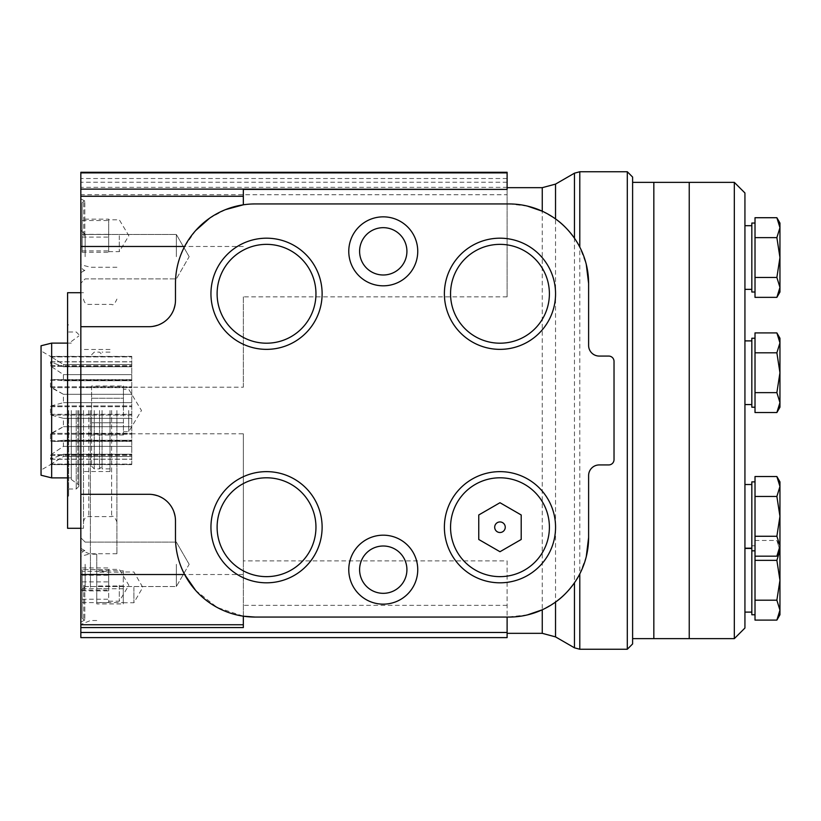 <?xml version="1.0" encoding="UTF-8"?>
<svg xmlns="http://www.w3.org/2000/svg" width="821" height="821" viewBox="0 0 821 821"><rect width="100%" height="100%" fill="white"/><g stroke="black" fill="none" stroke-linecap="round" stroke-linejoin="round"><path stroke-width="0.62" stroke-dasharray="4.11 3.08" d="M755.012 496.448L776.871 496.448L779.95 516.358L776.871 496.448L755.012 496.448L776.871 496.448L779.95 486.484L776.871 476.529L755.012 476.529L755.012 620.101M755.012 352.814L776.871 352.814L779.95 372.724L776.871 352.814L755.012 352.814L776.871 352.814L779.95 342.86L776.871 332.905L755.012 332.905L755.012 412.542M755.012 237.628L776.871 237.628L779.95 257.537L776.871 237.628L755.012 237.628L776.871 237.628L779.95 227.674L776.871 217.719L755.012 217.719L755.012 297.356M755.012 580.273L755.012 610.147L755.012 580.273M744.934 192.976L744.934 628.024M744.934 580.273L744.934 612.107L744.934 580.273M744.934 516.358L744.934 548.192L744.934 516.358M744.934 372.724L744.934 404.558L744.934 372.724M744.934 257.537L744.934 289.372L744.934 257.537M734.323 182.365L734.323 638.635M689.23 410.5L689.23 182.365L689.23 410.5M755.012 550.409L755.012 540.454L755.012 550.409M755.012 481.865L755.012 486.484L755.012 481.865L751.831 481.865L751.831 614.765M751.831 580.273L751.831 612.107L751.831 580.273M755.012 338.231L755.012 342.86L755.012 338.231L751.831 338.231L751.831 407.206M755.012 223.055L755.012 227.674L755.012 223.055L751.831 223.055L751.831 292.019M751.831 257.537L751.831 289.372L751.831 257.537M751.831 372.724L751.831 404.558L751.831 372.724M751.831 516.358L751.831 548.192L751.831 516.358M755.012 600.192L776.871 600.192L779.95 580.273L776.871 560.363L779.95 550.409L776.871 540.454L779.95 550.409L779.95 546.222L776.871 556.176L779.95 546.222L776.871 536.267L779.95 546.222L779.95 516.358L779.95 610.147L776.871 600.192M755.012 560.363L776.871 560.363M755.012 540.454L776.871 540.454L779.95 545.791L779.95 550.409M779.95 610.147L779.95 614.765M755.012 536.267L776.871 536.267L755.012 536.267L776.871 536.267L779.95 516.358L779.95 481.865L779.95 516.358L776.871 496.448L779.95 486.484L776.871 476.529L779.95 486.484L779.95 546.222L776.871 536.267L779.95 516.358M755.012 556.176L776.871 556.176L779.95 550.84L779.95 546.222L779.95 550.84M755.012 392.633L776.871 392.633L755.012 392.633L776.871 392.633L779.95 402.588L776.871 392.633L779.95 372.724L779.95 402.588L779.95 338.231L779.95 372.724L776.871 352.814L779.95 342.86L776.871 332.905L779.95 342.86L779.95 407.206L779.95 402.588L776.871 392.633L779.95 372.724M755.012 277.447L776.871 277.447L755.012 277.447L776.871 277.447L779.95 287.401L776.871 277.447L779.95 257.537L779.95 287.401L779.95 223.055L779.95 257.537L776.871 237.628L779.95 227.674L776.871 217.719L779.95 227.674L779.95 292.019L779.95 287.401L776.871 277.447L779.95 257.537M776.871 217.719L779.95 223.055L779.95 227.674M779.95 287.401L779.95 292.019M776.871 332.905L779.95 338.231L779.95 342.86M779.95 402.588L779.95 407.206M776.871 476.529L779.95 481.865L779.95 486.484M653.834 410.5L653.834 182.365L653.834 410.5M82.172 569.692L82.172 571.354L108.7 571.354L108.7 569.692L82.172 569.6L108.7 569.6L108.7 574.556L82.172 574.556L82.172 569.6M82.172 567.937L108.7 567.937M82.172 575.254L108.7 575.254L108.7 590.166L82.172 590.166L82.172 574.556M82.172 581.873L108.7 581.873M82.172 571.354L82.172 602.635L82.172 590.904L108.7 590.904L108.7 602.635L108.7 571.354M82.172 599.217L108.7 599.217M108.7 569.6L108.7 574.556M108.7 590.904L108.7 569.692M108.7 219.156L108.7 252.273L108.7 219.156L82.172 219.156L82.172 252.273L82.172 219.156M82.172 590.904L82.172 590.166M82.172 585.281L82.172 618.172L82.172 585.281M80.838 410.5L80.838 556.299L80.838 410.5M80.838 585.281L80.838 622.215L80.838 585.281M80.838 235.719L80.838 198.774L80.838 235.719M507.111 189.394L507.111 296.853L507.111 194.731L80.838 194.731L80.838 172.287M80.838 194.731L80.838 637.609M80.838 564.314L80.838 590.843L80.838 564.314M80.838 256.686L80.838 283.214L80.838 256.686M80.838 587.364L80.838 550.224L80.838 587.364M499.979 551.722L521.202 539.479L521.202 514.972M499.979 502.719L478.756 514.972L478.756 539.479M50.471 464.481L63.422 456.476L63.422 454.239L50.471 459.144L51.056 454.639L63.422 446.388L63.422 440.282L54.207 441.411L50.471 440.774L50.471 434.217L51.056 433.355L63.422 426.694L63.422 418.341L51.056 415.046L50.471 414.287L50.471 406.713L51.056 405.954L63.422 402.659L63.422 394.306L50.471 386.783L50.471 380.226L54.207 379.589L63.422 380.718L63.422 374.612L51.056 366.361L50.471 361.856L63.422 366.761L63.422 364.524L50.471 356.386L63.422 364.524L63.422 366.761L50.471 361.856L51.056 361.825L50.471 361.856L51.056 366.361L63.422 374.612L63.422 380.718L54.207 379.589L50.471 380.226L50.471 386.783L51.056 387.645L63.422 394.306L63.422 402.659L51.056 405.954L50.471 406.713L50.471 414.287L51.056 415.046L63.422 418.341L63.422 426.694L50.471 434.217L50.471 440.774L54.207 441.411L63.422 440.282L63.422 446.388L51.056 454.639L50.471 459.144L63.422 454.239L63.422 456.476L50.471 464.614L131.771 464.481L50.471 464.481M41.05 345.774L41.05 475.226M195.665 230.547L184.633 246.474C178.588 258.081 175.54 270.427 175.478 283.522L175.478 300.168C173.878 316.249 165.031 325.085 148.95 326.696L80.838 326.696M80.838 433.796L243.334 433.796L243.334 560.876L507.111 560.876L507.111 633.33L507.111 617.064L255.064 617.064M507.111 296.853L243.334 296.853L243.334 387.204L80.838 387.204M527.328 206.071L509.03 203.936L255.064 203.936L243.334 204.809L243.334 189.117M527.318 614.939L507.111 617.064M632.611 177.059L632.611 643.941M627.306 171.753L627.306 649.247M574.464 238.223L579.79 247.1L586.266 264.352M588.616 283.522L588.616 345.456C589.16 351.819 592.7 355.349 599.227 356.068L608.72 356.068C611.963 356.406 613.739 358.172 614.026 361.373L614.026 459.627C613.739 462.828 611.973 464.594 608.72 464.932L599.227 464.932C592.69 465.651 589.16 469.191 588.616 475.544L588.616 537.478M586.266 556.648L579.79 573.9L574.464 582.777M542.26 211.202L555.53 218.93M555.53 602.07L542.26 609.798M90.392 410.5L90.392 553.744L90.392 410.5M116.921 410.5L116.921 553.744L116.921 410.5M83.496 410.5L83.496 528.283L83.496 410.5M67.579 292.717L67.579 528.283M67.579 410.5L67.579 496.1L67.579 410.5M68.636 410.5L68.636 496.1L68.636 410.5M78.878 410.5L78.878 486.371L78.878 410.5M77.821 410.5L77.821 483.98L77.821 410.5M71.294 410.5L71.294 479.474L71.294 410.5M51.661 343.116L51.661 477.884M243.334 296.853L243.334 387.204M225.436 209.653L209.529 218.253M195.655 590.432L217.226 607.489L243.334 616.191L243.334 627.572L80.838 627.562M80.838 494.304L148.95 494.304C165.031 495.915 173.878 504.751 175.478 520.832L175.478 537.478C175.54 550.573 178.588 562.919 184.633 574.526M243.334 560.876L243.334 627.562L243.334 624.74L80.838 624.74M243.334 433.796L243.334 624.74M131.771 415.046L131.771 356.386L131.771 464.091L131.771 415.046L51.056 415.046L131.771 415.046M63.422 402.659L131.771 402.659L63.422 402.659M63.422 394.306L131.771 394.306L63.422 394.306M63.422 380.718L131.771 380.718L63.422 380.718M63.422 374.612L131.771 374.612L63.422 374.612M63.422 366.761L131.771 366.761L63.422 366.761M63.422 364.524L131.771 364.524L63.422 364.524M63.422 418.341L131.771 418.341L63.422 418.341M63.422 426.694L131.771 426.694L63.422 426.694M63.422 440.282L131.771 440.282L63.422 440.282M63.422 446.388L131.771 446.388L63.422 446.388M63.422 454.239L131.771 454.239L63.422 454.239M63.422 456.476L131.771 456.476L63.422 456.476M507.111 560.876L507.111 632.468L80.838 632.468M507.111 632.468L507.111 637.609M507.111 605.354L243.334 605.354M507.111 194.731L507.111 187.332L80.838 187.332M507.111 172.287L507.111 187.332M450.555 527.226A49.424 49.424 0 0 0 524.691 570.02A49.424 49.424 0 0 0 524.691 484.421A49.424 49.424 0 0 0 450.555 527.226M217.113 527.226A49.424 49.424 0 0 0 291.25 570.02A49.424 49.424 0 0 0 291.25 484.421A49.424 49.424 0 0 0 217.113 527.226M450.555 293.774A49.424 49.424 0 0 0 524.691 336.579A49.424 49.424 0 0 0 524.691 250.98A49.424 49.424 0 0 0 450.555 293.774M217.113 293.774A49.424 49.424 0 0 0 291.25 336.579A49.424 49.424 0 0 0 291.25 250.98A49.424 49.424 0 0 0 217.113 293.774M359.598 569.661A23.655 23.655 0 0 0 395.086 590.155A23.655 23.655 0 0 0 395.086 549.177A23.655 23.655 0 0 0 359.598 569.661M348.771 569.661A34.482 34.482 0 0 0 400.494 599.535A34.482 34.482 0 0 0 400.494 539.797A34.482 34.482 0 0 0 348.771 569.661M359.598 251.339A23.655 23.655 0 0 0 395.086 271.823A23.655 23.655 0 0 0 395.086 230.845A23.655 23.655 0 0 0 359.598 251.339M348.771 251.339A34.482 34.482 0 0 0 400.494 281.203A34.482 34.482 0 0 0 400.494 221.465A34.482 34.482 0 0 0 348.771 251.339M176.341 564.314L176.341 586.533L176.341 564.314M85.148 564.314L85.148 586.533L85.148 564.314M176.341 256.686L176.341 234.467L176.341 256.686M85.148 256.686L85.148 234.467L85.148 256.686M96.755 587.364L96.755 554.206L96.755 587.364M96.755 603.917L96.755 570.8L96.755 603.917L123.283 603.917L123.283 588.739L96.755 588.739M90.443 587.364L90.443 554.206L90.443 587.364M123.283 588.739L123.283 572.175L96.755 572.175M123.283 572.175L123.283 570.8L96.755 570.8M123.283 570.8L123.283 585.989L96.755 585.989M123.283 585.989L123.283 602.542L96.755 602.542M123.283 602.542L123.283 603.917M123.283 587.364L123.283 602.747L123.283 587.364M133.895 587.364L133.895 602.747L133.895 587.364M91.583 410.5L91.583 466.205L91.583 410.5M91.583 422.753L91.583 398.247L91.583 435.007L91.583 422.753L123.417 422.753L123.417 435.007L123.417 410.5L123.417 422.753L91.583 422.753M91.583 385.993L91.583 398.247L91.583 385.993L123.417 385.993L123.417 392.12L123.417 385.993M94.241 410.5L94.241 468.863L94.241 410.5M99.546 410.5L99.546 468.863L99.546 410.5M102.061 410.5L102.061 468.863L102.061 410.5M110.024 410.5L110.024 471.511L110.024 410.5M123.417 410.5L123.417 389.277L123.417 398.247L91.583 398.247L123.417 398.247L123.417 410.5L123.417 392.12L123.417 410.5M123.417 435.007L91.583 435.007M128.723 410.5L128.723 431.723L128.723 410.5M84.82 235.719L84.82 201.073L84.82 235.719M83.763 235.719L83.763 201.227L83.763 235.719M82.172 235.719L82.172 202.818L82.172 235.719M82.172 250.898L108.7 250.898M82.172 252.273L108.7 252.273M82.172 234.344L108.7 234.344M82.172 220.531L108.7 220.531M82.172 237.084L108.7 237.084M84.82 585.281L84.82 619.917L84.82 585.281M83.763 585.281L83.763 619.773L83.763 585.281M82.172 588.698L108.7 588.698M82.172 602.635L108.7 602.635M108.7 575.254L108.7 590.166M119.302 235.719L119.302 251.637L119.302 235.719M119.302 585.281L119.302 601.198L119.302 585.281M542.26 187.67L542.26 633.33M579.79 171.753L579.79 649.247M574.464 173.18L574.464 647.82M555.53 184.109L555.53 636.891M111.615 410.5L111.615 516.614L111.615 410.5M88.801 410.5L88.801 516.614L88.801 410.5M76.23 410.5L76.23 489.018L76.23 410.5M243.334 196.26L80.838 196.26M243.334 246.474L80.838 246.474M243.334 574.526L80.838 574.526M50.471 414.287L131.771 414.287L50.471 414.287M50.471 406.713L131.771 406.713L50.471 406.713M51.056 405.954L131.771 405.954L51.056 405.954M51.056 387.645L131.771 387.645L51.056 387.645M50.471 386.783L131.771 386.783L50.471 386.783M50.471 380.226L131.771 380.226L50.471 380.226M51.056 379.774L131.771 379.774L51.056 379.774M51.056 366.361L131.771 366.361L51.056 366.361M50.471 365.643L131.771 365.643L50.471 365.643M50.471 361.856L131.771 361.856L50.471 361.856M51.056 361.825L131.771 361.825L51.056 361.825M51.056 356.909L131.771 356.909L51.056 356.909M50.471 356.519L131.771 356.519L50.471 356.519M51.056 433.355L131.771 433.355L51.056 433.355M50.471 434.217L131.771 434.217L50.471 434.217M50.471 440.774L131.771 440.774L50.471 440.774M51.056 441.226L131.771 441.226L51.056 441.226M51.056 454.639L131.771 454.639L51.056 454.639M50.471 455.357L131.771 455.357L50.471 455.357M50.471 459.144L131.771 459.144L50.471 459.144M51.056 459.175L131.771 459.175L51.056 459.175M51.056 464.091L131.771 464.091L51.056 464.091M507.111 178.516L80.838 178.516M507.111 182.211L80.838 182.211M755.012 545.791L751.831 545.791M751.831 225.703L744.934 225.703M751.831 340.889L744.934 340.889M755.012 550.84L751.831 550.84M751.831 484.523L744.934 484.523M131.771 356.386L50.471 356.386L41.05 350.947M131.771 464.614L50.471 464.614L41.05 470.053M116.921 267.256L90.392 267.256L80.838 264.701M116.921 553.744L90.392 553.744L80.838 556.299M83.496 521.92C84.306 518.246 86.072 516.471 88.801 516.614L111.615 516.614C113.062 515.383 114.827 517.158 116.921 521.92M83.496 299.08C84.306 302.754 86.072 304.529 88.801 304.386L111.615 304.386C113.062 305.617 114.827 303.842 116.921 299.08M83.496 292.717L80.838 292.717M83.496 528.283L80.838 528.283M68.636 324.9L67.579 324.9M68.636 496.1L67.579 496.1M78.878 334.629L76.23 331.982L68.636 331.982M78.878 486.371L76.23 489.018L68.636 489.018M71.294 479.474L78.878 485.047M71.294 341.526L78.878 335.953M71.294 343.116L67.579 343.116M71.294 477.884L67.579 477.884M54.207 379.6L131.771 379.6L54.207 379.6M50.645 361.743L131.771 361.743L50.645 361.743M54.207 441.4L131.771 441.4L54.207 441.4M50.645 459.257L131.771 459.257L50.645 459.257M189.169 564.314L176.341 542.096L85.148 542.096L80.838 537.786L85.148 542.096L176.341 542.096L189.169 564.314L176.341 586.533L85.148 586.533L80.838 590.843L85.148 586.533L176.341 586.533L189.169 564.314M189.169 256.686L176.341 234.467L85.148 234.467L80.838 230.157L85.148 234.467L176.341 234.467L189.169 256.686L176.341 278.904L85.148 278.904L80.838 283.214L85.148 278.904L176.341 278.904L189.169 256.686M96.755 554.206L90.443 554.206L80.838 550.224M96.755 620.522L90.443 620.522L80.838 624.504M123.283 602.747L133.895 602.747L142.782 587.364L133.895 571.98L123.283 571.98M91.583 466.205L94.241 468.863L99.546 468.863L102.061 466.338M91.583 354.795L94.241 352.137L99.546 352.137L102.061 354.662M110.024 352.137L102.061 352.137M110.024 468.863L102.061 468.863M110.024 349.489L80.838 349.489M110.024 471.511L80.838 471.511M123.417 431.723L128.723 431.723L141.479 410.5L128.723 389.277L123.417 389.277M84.82 201.073L80.838 198.774M84.82 270.355L80.838 272.654M82.172 268.611L83.763 270.201L84.82 270.201M82.172 202.818L83.763 201.227L84.82 201.227M84.82 550.645L80.838 548.346M84.82 619.917L80.838 622.215M82.172 618.172L83.763 619.773L84.82 619.773M82.172 552.389L83.763 550.799L84.82 550.799M108.7 251.637L119.302 251.637L128.866 235.719L119.302 219.802L108.7 219.802M108.7 601.198L119.302 601.198L128.866 585.281L119.302 569.364L108.7 569.364"/><path stroke-width="1.23" d="M755.012 600.192L776.871 600.192L779.95 610.147L776.871 620.101L755.012 620.101L755.012 476.529L776.871 476.529L779.95 486.484L776.871 496.448L779.95 516.358L776.871 536.267L779.95 545.791M755.012 412.542L776.871 412.542L755.012 412.542L755.012 332.905L776.871 332.905L779.95 342.86L776.871 352.814L779.95 372.724L776.871 392.633L779.95 402.588L776.871 412.542L779.95 402.588L776.871 412.542L779.95 402.588L779.95 372.724L776.871 392.633L755.012 392.633M755.012 297.356L776.871 297.356L755.012 297.356L755.012 217.719L776.871 217.719L779.95 227.674L776.871 237.628L779.95 257.537L776.871 277.447L779.95 287.401L776.871 297.356L779.95 287.401L776.871 297.356L779.95 287.401L779.95 257.537L776.871 277.447L755.012 277.447M734.323 182.365L734.323 638.635L744.934 628.024L744.934 192.976L734.323 182.365L689.23 182.365L689.23 638.635L689.23 182.365L653.834 182.365L653.834 638.635L653.834 182.365L632.611 182.365M755.012 614.765L751.831 614.765L751.831 481.865L755.012 481.865M751.831 407.206L755.012 407.206L751.831 407.206L751.831 338.231L755.012 338.231M751.831 292.019L755.012 292.019L751.831 292.019L751.831 223.055L755.012 223.055M755.012 560.363L776.871 560.363L779.95 580.273L776.871 600.192M779.95 610.147L779.95 614.765L776.871 620.101L779.95 610.147L779.95 546.222L776.871 556.176L779.95 546.222L779.95 516.358L776.871 536.267L755.012 536.267M779.95 550.409L776.871 560.363M755.012 237.628L776.871 237.628L779.95 227.674L779.95 223.055L776.871 217.719M779.95 292.019L776.871 297.356L779.95 292.019L779.95 287.401M779.95 257.537L779.95 227.674M755.012 352.814L776.871 352.814L779.95 342.86L779.95 338.231L776.871 332.905M779.95 407.206L776.871 412.542L779.95 407.206L779.95 402.588M779.95 372.724L779.95 342.86M755.012 496.448L776.871 496.448L779.95 486.484L779.95 481.865L776.871 476.529M755.012 556.176L776.871 556.176L779.95 550.84M779.95 516.358L779.95 486.484M80.838 632.468L507.111 632.468L507.111 637.609L80.838 637.609L80.838 494.304L148.95 494.304A26.529 26.529 0 0 1 175.478 520.832L175.478 537.478A79.586 79.586 0 0 0 255.064 617.064L509.03 617.064A79.586 79.586 0 0 0 588.616 537.478L586.266 556.648M586.266 264.352L588.616 283.522A79.586 79.586 0 0 0 509.03 203.936L255.064 203.936A79.586 79.586 0 0 0 175.478 283.522L175.478 300.168A26.529 26.529 0 0 1 148.95 326.696L80.838 326.696L80.838 494.304M80.838 326.696L80.838 172.287L507.111 172.287L507.111 172.882L80.838 172.882M521.202 539.479L521.202 514.972L499.979 502.719L478.756 514.972L478.756 539.479L499.979 551.722L521.202 539.479M521.202 514.972L499.979 502.719M478.756 539.479L499.979 551.722M225.436 209.653L243.334 204.809L243.334 189.117L507.111 189.394L243.334 189.394M527.328 206.071L542.26 211.202L542.26 187.67L507.111 187.67M507.111 633.33L542.26 633.33L542.26 609.798L527.318 614.939M627.306 171.753L627.306 649.247L632.611 643.941L632.611 177.059L627.306 171.753L579.79 171.753L579.79 247.1M574.464 582.777C568.604 590.966 562.293 597.401 555.53 602.07L555.53 636.891L574.464 647.82L574.464 582.777M542.26 187.67L555.53 184.109L555.53 218.93C562.293 223.599 568.604 230.034 574.464 238.223L574.464 173.18L579.79 171.753M80.838 528.283L67.579 528.283L67.579 292.717L80.838 292.717M67.579 477.884L51.661 477.884L51.661 343.116L67.579 343.116M51.661 477.884L41.05 475.226L41.05 345.774L51.661 343.116M209.529 218.253L195.665 230.547M80.838 189.117L243.334 189.117M80.838 574.526L184.633 574.526L195.655 590.432M80.838 627.572L243.334 627.572L243.334 616.191L255.064 617.064M588.616 537.478L588.616 475.544A10.611 10.611 0 0 1 599.227 464.932L608.72 464.932A5.306 5.306 0 0 0 614.026 459.627L614.026 361.373A5.306 5.306 0 0 0 608.72 356.068L599.227 356.068A10.611 10.611 0 0 1 588.616 345.456L588.616 283.522M348.771 251.339A34.482 34.482 0 0 0 400.494 281.203A34.482 34.482 0 0 0 400.494 221.465A34.482 34.482 0 0 0 348.771 251.339M348.771 569.661A34.482 34.482 0 0 0 400.494 599.535A34.482 34.482 0 0 0 400.494 539.797A34.482 34.482 0 0 0 348.771 569.661M210.946 293.774A55.592 55.592 0 0 0 294.329 341.916A55.592 55.592 0 0 0 294.329 245.633A55.592 55.592 0 0 0 210.946 293.774M444.387 293.774A55.592 55.592 0 0 0 527.77 341.916A55.592 55.592 0 0 0 527.77 245.633A55.592 55.592 0 0 0 444.387 293.774M210.946 527.226A55.592 55.592 0 0 0 294.329 575.367A55.592 55.592 0 0 0 294.329 479.084A55.592 55.592 0 0 0 210.946 527.226M444.387 527.226A55.592 55.592 0 0 0 527.77 575.367A55.592 55.592 0 0 0 527.77 479.084A55.592 55.592 0 0 0 444.387 527.226M507.111 632.468L507.111 617.064M507.111 189.117L507.111 172.882M450.555 527.226A49.424 49.424 0 0 0 524.691 570.02A49.424 49.424 0 0 0 524.691 484.421A49.424 49.424 0 0 0 450.555 527.226M217.113 527.226A49.424 49.424 0 0 0 291.25 570.02A49.424 49.424 0 0 0 291.25 484.421A49.424 49.424 0 0 0 217.113 527.226M450.555 293.774A49.424 49.424 0 0 0 524.691 336.579A49.424 49.424 0 0 0 524.691 250.98A49.424 49.424 0 0 0 450.555 293.774M217.113 293.774A49.424 49.424 0 0 0 291.25 336.579A49.424 49.424 0 0 0 291.25 250.98A49.424 49.424 0 0 0 217.113 293.774M359.598 569.661A23.655 23.655 0 0 0 395.086 590.155A23.655 23.655 0 0 0 395.086 549.177A23.655 23.655 0 0 0 359.598 569.661M359.598 251.339A23.655 23.655 0 0 0 395.086 271.823A23.655 23.655 0 0 0 395.086 230.845A23.655 23.655 0 0 0 359.598 251.339M504.546 529.863A5.275 5.275 0 0 0 501.344 522.125A5.275 5.275 0 0 0 494.694 527.226A5.275 5.275 0 0 0 504.546 529.863M184.633 246.474L80.838 246.474M627.306 649.247L579.79 649.247L579.79 573.9M243.334 196.26L80.838 196.26M243.334 624.74L80.838 624.74M734.323 638.635L632.611 638.635M751.831 548.449L744.934 548.449M751.831 612.107L744.934 612.107M755.012 550.84L751.831 550.84M751.831 484.523L744.934 484.523M751.831 548.192L744.934 548.192L751.831 548.192M751.831 340.889L744.934 340.889M751.831 404.558L744.934 404.558L751.831 404.558M751.831 225.703L744.934 225.703M751.831 289.372L744.934 289.372L751.831 289.372M574.464 647.82L579.79 649.247M555.53 184.109L574.464 173.18M542.26 633.33L555.53 636.891"/></g></svg>
